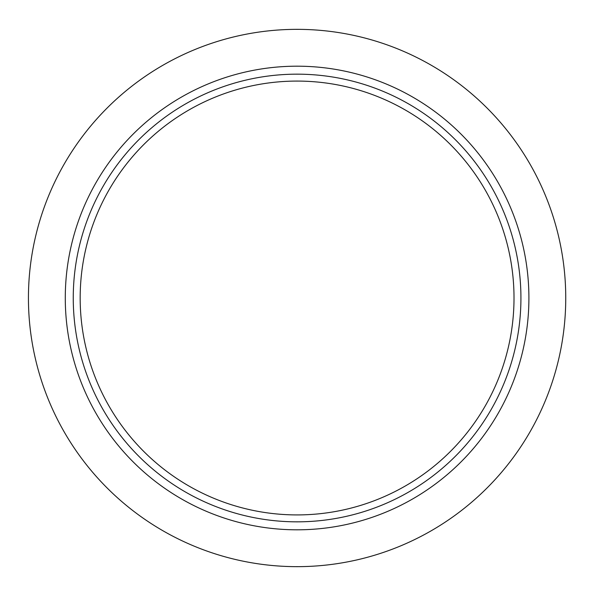 <?xml version="1.0" encoding="UTF-8"?>
<svg xmlns="http://www.w3.org/2000/svg" width="596" height="596" viewBox="0 0 596 596"><rect width="100%" height="100%" fill="white"/><g stroke="black" fill="none" stroke-linecap="round" stroke-linejoin="round"><path stroke-width="0.89" d="M565.746 298A268.654 268.654 0 0 1 162.768 530.663A268.654 268.654 0 0 1 162.768 65.337A268.654 268.654 0 0 1 565.746 298M520.926 298A223.835 223.835 0 0 1 185.177 491.849A223.835 223.835 0 0 1 185.177 104.151A223.835 223.835 0 0 1 520.926 298M514.013 298A216.922 216.922 0 0 1 188.634 485.859A216.922 216.922 0 0 1 188.634 110.141A216.922 216.922 0 0 1 514.013 298M528.905 298A231.814 231.814 0 0 1 181.184 498.755A231.814 231.814 0 0 1 181.184 97.245A231.814 231.814 0 0 1 528.905 298"/></g></svg>
